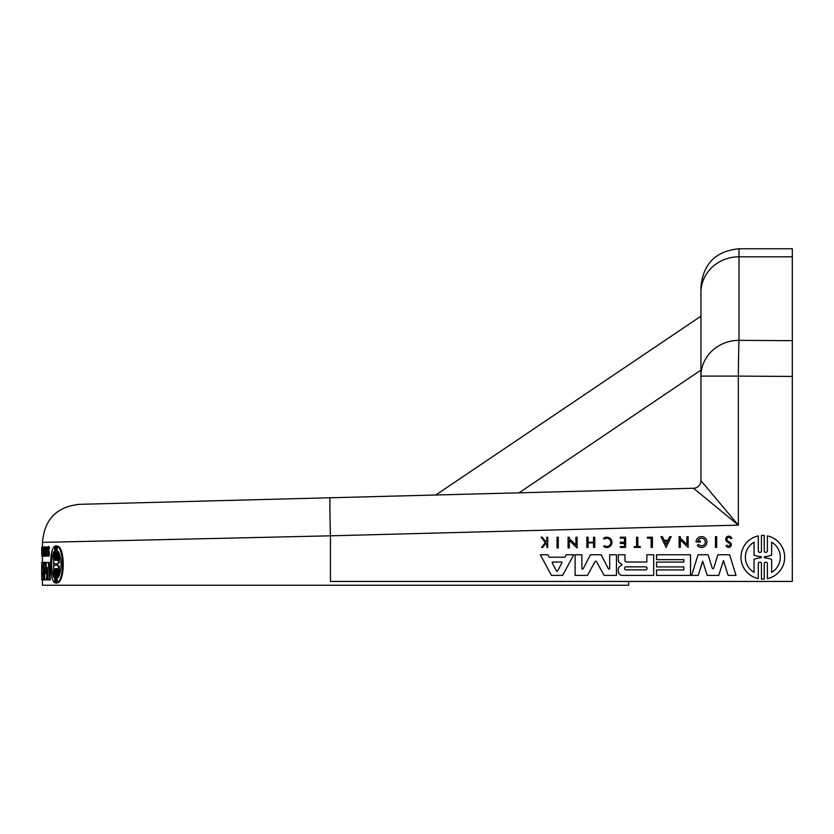 <?xml version="1.0" encoding="UTF-8"?>
<svg xmlns="http://www.w3.org/2000/svg" width="834" height="834" viewBox="0 0 834 834"><rect width="100%" height="100%" fill="white"/><g stroke="black" fill="none" stroke-linecap="round" stroke-linejoin="round"><path stroke-width="1.25" d="M771.638 542.163L771.638 555.121A25.301 25.291 90 0 1 764.82 556.643A0.615 0.615 -90 0 0 764.246 557.258A0.615 0.615 -90 0 0 764.82 557.873A0.615 0.615 90 0 1 764.236 557.258A0.615 0.615 90 0 1 764.809 556.643A25.301 25.291 -90 0 0 771.627 555.121L771.627 542.163A17.472 17.472 90 0 1 771.627 572.364L771.627 559.395A25.301 25.291 -90 0 0 764.809 557.873A25.301 25.291 90 0 1 771.638 559.395L771.638 572.353M754.051 542.163L754.051 555.173A25.301 25.291 -90 0 0 760.879 556.653A0.605 0.605 90 0 1 761.442 557.258A0.605 0.605 90 0 1 760.879 557.863A25.301 25.291 -90 0 0 754.051 559.343L754.051 572.364A17.472 17.472 90 0 1 754.051 542.163A17.472 17.472 -90 0 0 754.051 572.353M761.452 579.057L761.452 563.69A1.585 1.585 -90 0 0 759.868 562.116A1.585 1.585 -90 0 0 758.304 563.69L758.283 578.619A21.84 21.84 90 0 1 758.283 535.897L758.283 550.826A1.585 1.585 -90 0 0 759.868 552.41A1.585 1.585 -90 0 0 761.452 550.826L761.452 535.459A21.84 21.84 90 0 1 764.236 535.459L764.236 550.826A1.574 1.574 -90 0 0 765.81 552.4A1.574 1.574 -90 0 0 767.384 550.826L767.384 535.897A21.84 21.84 90 0 1 767.384 578.619L767.384 563.69A1.574 1.574 -90 0 0 765.81 562.116A1.574 1.574 -90 0 0 764.246 563.69L764.236 579.057A21.84 21.84 90 0 1 761.452 579.057M759.868 562.116A1.585 1.585 -90 0 0 758.283 563.69L758.283 578.619M759.878 552.41A1.585 1.585 -90 0 1 758.304 550.826L758.283 535.897M762.849 535.418L762.849 535.418A21.84 21.84 90 0 1 764.246 535.459L764.246 550.826A1.574 1.574 -90 0 0 765.81 552.4M767.395 535.897A21.84 21.84 90 0 1 767.395 578.619M765.81 562.116A1.574 1.574 -90 0 0 764.236 563.69L764.246 579.057A21.84 21.84 90 0 1 762.849 579.098L762.839 579.098M601.116 554.756L608.403 568.778A0.688 0.688 -90 0 0 609.685 568.454L609.685 554.756L616.441 554.756L616.441 575.397L604.066 575.397L596.591 561.709A0.938 0.938 -90 0 0 594.965 561.709L587.48 575.397L575.095 575.397L575.095 554.756L581.851 554.756L581.851 568.454A0.688 0.688 -90 0 0 583.154 568.778L590.441 554.756L601.095 554.756L608.393 568.778A0.688 0.688 -90 0 0 609.008 569.142M581.871 554.756L581.871 568.454A0.688 0.688 -90 0 0 582.539 569.142M616.441 575.397L616.441 554.756M595.768 561.23A0.938 0.938 -90 0 0 594.944 561.709L587.48 575.397M691.626 575.397L698.048 554.756L708.087 554.756L712.246 568.225A0.761 0.761 -90 0 0 713.696 568.225L717.855 554.756L729.594 554.756L736.015 575.397L728.092 575.397L723.464 560.531L718.752 575.397L707.19 575.397L702.666 561.136L698.235 575.397L691.626 575.397M712.966 568.757A0.761 0.761 -90 0 1 712.246 568.225L708.087 554.756M729.614 554.756L736.026 575.397M723.474 560.552L718.762 575.397M702.676 561.157L698.235 575.397M626.042 566.849A1.512 1.512 -90 0 0 624.53 568.371A1.512 1.512 -90 0 0 626.042 569.883A1.512 1.512 90 0 1 624.52 568.371A1.512 1.512 90 0 1 626.032 566.849L645.589 566.849A1.512 1.512 90 0 1 647.111 568.371A1.512 1.512 90 0 1 645.589 569.883L626.032 569.883L645.589 569.883M618.307 571.384L618.307 569.028A3.357 3.357 90 0 1 619.683 566.547L621.497 565.223A0.751 0.751 -90 0 0 621.184 563.867A4.306 4.306 90 0 1 618.317 559.551L618.317 554.756L624.989 554.756L624.989 560.542A1.449 1.449 -90 0 0 626.438 562.001L646.85 562.001L646.85 554.756L653.689 554.756L653.689 575.397L622.32 575.397A4.014 4.014 90 0 1 618.307 571.384M646.85 562.001L626.459 562.001A1.449 1.449 -90 0 1 625.01 560.542L624.989 554.756M653.7 554.756L653.7 575.397M656.535 575.397L656.535 569.945L683.828 569.945L683.828 566.911L656.535 566.911L656.535 562.064L683.828 562.064L683.828 559.635L656.535 559.635L656.535 554.756L690.5 554.756L690.5 575.397L656.535 575.397M656.546 569.945L683.828 569.945M683.828 566.911L656.546 566.911M656.546 562.064L683.828 562.064M683.828 559.635L656.546 559.635M690.521 554.756L690.521 575.397M552.817 562.043A0.646 0.646 -90 0 0 552.254 562.992L556.497 570.956L552.244 562.992A0.646 0.646 90 0 1 552.806 562.043L561.303 562.043A0.646 0.646 90 0 1 561.866 562.992L557.623 570.956A0.646 0.646 90 0 1 556.486 570.956A0.646 0.646 -90 0 0 557.06 571.3M547.855 554.756L549.168 557.227L564.941 557.227L566.255 554.756L573.771 554.756L562.637 575.397L551.462 575.397L540.338 554.756L547.865 554.756L549.179 557.227L564.941 557.227M573.782 554.756L562.658 575.397M701.53 538.243A3.774 3.774 -90 0 0 697.912 540.943L700.351 540.943L700.351 542.017L696.077 542.017A5.442 5.442 90 0 1 700.497 536.679L702.541 536.679A5.442 5.442 90 0 1 701.519 547.458A5.442 5.442 90 0 1 697.276 545.415L698.569 544.373A3.774 3.774 -90 0 0 701.53 545.79M700.362 540.943L700.362 542.017M702.551 536.679A5.442 5.442 90 0 1 701.53 547.458L701.519 547.458M698.569 544.373A3.774 3.774 -90 0 0 705.293 542.017A3.774 3.774 -90 0 0 697.902 540.943M568.09 547.948L568.09 537.2L569.288 537.2L569.288 538.597L575.898 544.988L575.898 537.2L577.107 537.2L577.107 547.948L569.288 540.39L569.288 547.948L568.09 547.948M569.299 537.2L569.299 538.597L575.898 544.967M577.128 537.2L577.128 547.948M569.299 540.401L569.299 547.948M679.116 547.417L679.116 536.679L680.315 536.679L680.315 538.076L686.924 544.456L686.924 536.679L688.133 536.679L688.133 547.417L680.315 539.859L680.315 547.417L679.116 547.417M680.325 536.679L680.325 538.076L686.924 544.446M688.144 536.679L688.144 547.417M680.325 539.879L680.325 547.417M667.648 540.964L664.51 540.964L667.648 540.964L666.074 544.268L664.49 540.964L666.074 544.248M667.951 540.338L669.702 536.679L671.203 536.679L666.074 547.406L660.935 536.679L662.436 536.679L664.198 540.338L667.951 540.338L664.208 540.338L662.457 536.679M671.214 536.679L666.074 547.406M588.095 537.2L588.095 542.256L593.537 542.256L593.537 537.2L594.757 537.2L594.757 547.417L593.537 547.417L593.537 542.871L588.085 542.871L588.085 547.417L586.865 547.417L586.865 537.2L588.085 537.2L588.085 542.256L593.537 542.256M594.767 537.2L594.767 547.417M593.537 542.871L588.095 542.871L588.095 547.417M624.489 546.551L624.489 543.507L620.308 543.507L620.308 542.256L624.489 542.256L624.489 538.107L620.308 538.107L620.308 537.2L625.604 537.2L625.604 547.417L620.308 547.417L620.308 546.551L624.489 546.551L620.329 546.551M624.489 543.507L620.329 543.507M620.329 542.256L624.489 542.256M624.489 538.107L620.329 538.107M625.615 537.2L625.615 547.417M727.206 545.196L727.196 545.196A1.512 1.512 -90 0 0 730.031 545.082A1.512 1.512 -90 0 0 729.427 543.382L727.112 541.829A3.086 3.086 90 0 1 728.822 536.179A3.086 3.086 90 0 1 731.752 538.284L730.647 538.66A1.918 1.918 -90 0 0 727.008 538.691A1.918 1.918 -90 0 0 727.738 540.849L730.136 542.527A2.69 2.69 90 0 1 728.593 547.417A2.69 2.69 90 0 1 726.07 545.655L727.196 545.196A1.512 1.512 -90 0 0 728.593 546.145M728.843 536.179L728.822 536.179A3.086 3.086 90 0 1 731.762 538.284L731.752 538.284M731.762 538.284L730.657 538.66M728.822 537.346A1.918 1.918 -90 0 0 727.728 540.849L730.146 542.527A2.69 2.69 90 0 1 728.603 547.417L728.593 547.417M542.694 547.417L541.537 547.417L545.363 542.642L541.016 537.2L542.194 537.2L545.936 541.923L546.823 540.818L546.823 537.2L547.729 537.2L547.729 547.417L546.823 547.417L546.823 543.476L545.843 543.476L542.694 547.417L545.863 543.476L546.823 543.476M542.204 537.2L545.936 541.912M547.74 537.2L547.74 547.417M604.327 545.644L604.316 545.644A4.097 4.097 -90 0 0 610.874 542.361A4.097 4.097 -90 0 0 604.233 539.15L603.555 538.326A5.16 5.16 90 0 1 611.927 542.361A5.16 5.16 90 0 1 603.68 546.489L604.316 545.644A4.097 4.097 -90 0 0 606.777 546.458M606.777 538.253A4.097 4.097 -90 0 0 604.212 539.15M606.787 537.2L606.777 537.2A5.16 5.16 90 0 1 611.947 542.361A5.16 5.16 90 0 1 606.777 547.521L606.777 547.521M636.603 546.551L636.603 537.2L637.812 537.2L637.812 546.551L640.324 546.551L640.324 547.417L634.257 547.417L634.257 546.551L636.603 546.551L634.278 546.551M637.833 546.551L637.812 537.2M640.324 547.417L640.324 546.551M651.145 547.417L651.145 538.211L647.434 538.211L647.434 537.2L652.386 537.2L652.386 547.417L651.145 547.417M651.145 538.211L647.445 538.211M652.396 537.2L652.396 547.417M715.478 547.417L715.478 536.679L716.687 536.679L716.687 547.417L715.478 547.417M716.687 547.417L716.687 536.679M558.28 537.2L558.259 547.948L557.06 547.948L557.06 537.2L558.259 537.2L558.28 547.948M478.278 493.895L330.108 497.773A38.062 0.667 -91.5 0 0 329.91 502.871A38.062 0.667 -91.5 0 0 330.441 535.824L330.441 581.434L792.3 581.434L792.3 340.679L792.3 376.447L738.351 376.103A38.062 0.667 -89.6 0 1 739.007 340.345A38.062 35.768 180 0 0 700.946 376.103L700.946 480.645A7.61 7.61 0 0 1 693.534 488.255L738.351 525.139L700.946 480.655A7.61 7.61 0 0 1 693.534 488.255L79.532 504.33C52.417 507.135 44.108 523.929 42.471 542.381L330.441 535.824L738.351 525.139L738.351 376.103L700.946 376.103L700.946 292.567A38.062 35.768 0 0 1 739.007 256.799L739.007 248.761C715.895 251.013 703.208 263.7 700.946 286.823L700.946 292.567M59.277 553.265L59.277 562.669L57.285 563.961L57.285 565.014L59.277 566.307L59.277 575.71M59.277 562.669L56.493 563.961L56.493 565.014L58.463 566.307L58.463 577.326C61.997 568.767 61.997 560.208 58.463 551.66L58.463 562.669M53.637 551.66C50.916 560.208 50.916 568.767 53.637 577.326L53.637 566.265L55.409 565.004L55.409 563.972L53.637 562.721L53.637 551.66M53.637 553.703L53.637 575.272M56.358 545.968L55.565 545.968L56.326 545.968L56.326 559.03C56.618 560.761 56.92 560.761 57.223 559.03L57.223 546.333C64.145 548.876 64.145 580.11 57.223 582.653L57.223 569.956C56.92 568.215 56.618 568.215 56.326 569.956L56.326 583.018L55.565 583.018L55.565 569.966C55.284 568.215 55.002 568.215 54.721 569.966L54.721 582.653C49.3 579.984 49.3 548.991 54.721 546.333L54.721 559.02C55.002 560.771 55.273 560.771 55.565 559.03L55.565 545.968L56.326 545.968M54.721 546.333L55.513 546.333L55.513 559.02L54.721 559.02C55.002 560.771 55.273 560.771 55.565 559.03M55.513 559.02C55.795 560.771 56.076 560.771 56.358 559.03C56.618 560.761 56.92 560.761 57.223 559.03M56.358 569.966C56.076 568.215 55.795 568.215 55.513 569.966L55.513 582.653L54.721 582.653M55.565 569.966C55.284 568.215 55.002 568.215 54.721 569.966L55.513 569.966M59.277 566.307L58.463 566.307M57.129 545.968L57.129 559.03C57.421 560.761 57.723 560.761 58.026 559.03M57.223 582.653L58.026 582.653C64.969 580.12 64.969 548.866 58.026 546.333L57.223 546.333M57.223 569.956C56.92 568.215 56.618 568.215 56.326 569.956L57.129 569.956L57.129 583.018L55.565 583.018L57.129 583.018M58.026 569.956C57.723 568.215 57.421 568.215 57.129 569.956M48.341 562.366L49.123 562.366L50.353 579.911L48.07 579.911L47.257 567.266L46.495 579.911L44.869 579.911L44.327 567.787L43.848 579.911L43.222 579.911L43.827 562.366L44.984 562.366L45.547 573.802L46.36 562.366L48.341 562.366L49.571 579.911M44.984 562.366L45.755 562.366L46.037 568.267M47.653 573.521L47.277 579.911L46.495 579.911M44.734 576.847L44.609 579.911L43.848 579.911M42.617 566.505L41.7 566.505L41.71 568.569L42.617 568.569L42.617 566.505L42.617 568.569M42.617 572.697L41.7 572.697L41.71 575.272L42.617 575.272L42.617 572.697L42.617 575.272M41.7 572.697L41.7 568.569M41.7 566.505L41.7 562.366L43.118 562.366L43.118 579.911L41.7 579.911L41.7 575.272M43.827 562.366L43.118 562.366M44.64 551.535L43.629 551.535L44.317 546.989C45.484 548.709 44.369 560.875 43.743 554.422L43.879 553.536L44.202 554.746M44.515 554.422C45.14 560.875 46.256 548.709 45.078 546.989L44.317 546.989M44.619 550.617L44.066 551.535M44.963 556.163L44.202 556.163L43.743 554.422M44.536 553.536L43.879 553.536C44.973 559.228 44.536 542.204 43.816 550.617L44.066 550.617M44.202 548.324L43.816 550.617M42.836 553.609L42.398 546.989L42.836 553.609M42.836 546.989L42.93 556.122L42.398 549.7L42.325 556.122L42.398 546.989M43.691 549.325L43.691 546.989L42.93 546.989M43.691 551.535L43.691 556.122L42.398 556.122M41.856 550.106L41.815 556.122L41.773 550.106M41.815 553.442L41.856 550.638L41.815 553.442M41.731 547.438L41.815 556.122M48.414 554.245L47.903 554.245C48.32 555.371 48.455 554.85 48.309 552.702L48.195 546.572L48.977 546.572L49.519 548.365L48.539 548.678L48.195 547.563M49.519 548.365L48.539 548.678C48.007 547.114 47.83 547.74 47.997 550.534L48.435 551.962C48.685 555.851 48.435 556.737 47.705 554.62L48.153 555.048M48.195 546.572L48.737 548.365M49.31 548.678C48.789 547.114 48.612 547.74 48.779 550.534L49.216 551.962C49.467 555.851 49.216 556.737 48.487 554.62M48.935 556.122L48.153 556.122L47.705 554.62M46.006 556.122L46.183 546.989L46.006 556.122M46.183 546.989L46.954 546.989L46.954 556.122L46.183 556.122M628.627 581.434L628.627 585.239L42.461 585.239L42.461 579.911M739.007 248.761L792.3 248.761L792.3 340.679L739.007 340.345L739.007 256.799L792.3 256.799M57.285 563.961L56.493 563.961M57.285 565.014L56.493 565.014M57.129 559.03L56.326 559.03M48.779 550.534L47.997 550.534M49.216 551.962L48.435 551.962M700.946 370.108L519.019 492.831M693.534 488.265A7.61 7.61 180 0 0 700.946 480.655M56.743 545.926L55.941 545.926M56.743 583.06L55.941 583.06M42.461 562.366L42.461 556.122M42.461 546.989L42.461 542.381M700.946 316.159L435.786 495.01"/></g></svg>
